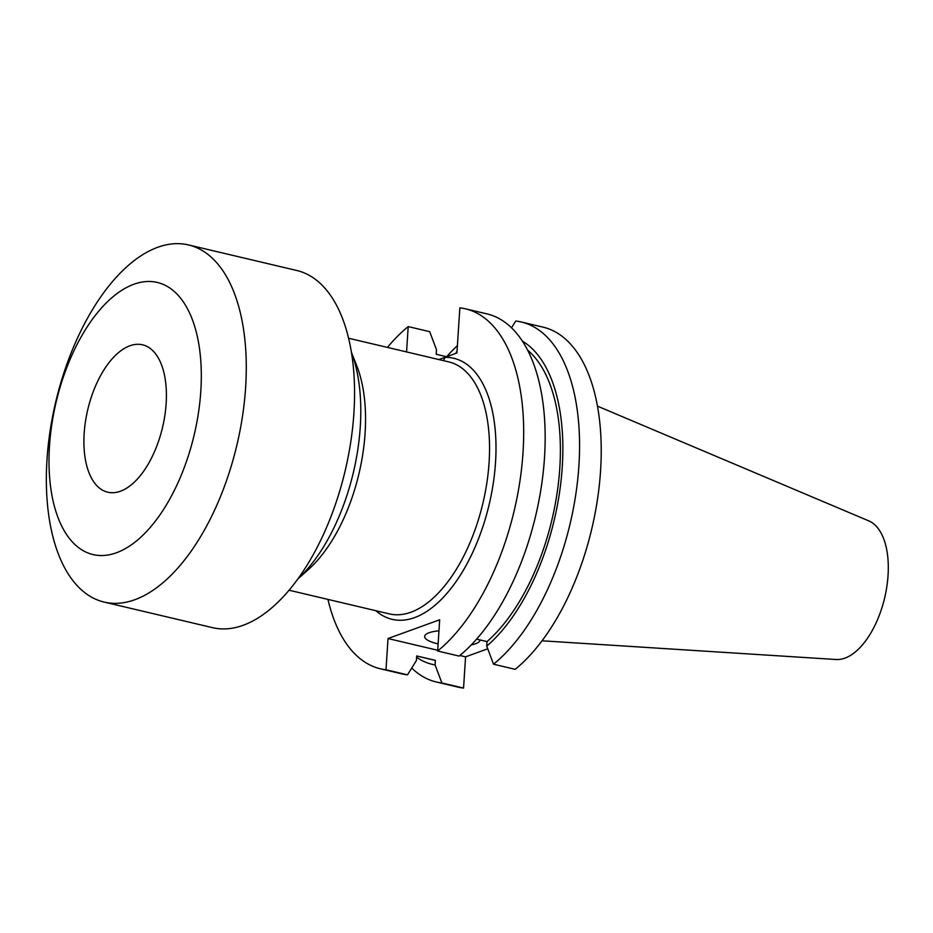 <?xml version="1.0" encoding="UTF-8"?>
<svg xmlns="http://www.w3.org/2000/svg" width="933" height="933" viewBox="0 0 933 933"><rect width="100%" height="100%" fill="white"/><g stroke="black" fill="none" stroke-linecap="round" stroke-linejoin="round"><path stroke-width="1.4" d="M129.862 345.793A75.725 38.428 103.3 0 1 142.551 344.813A75.725 38.428 103.3 0 1 164.861 415.442A75.725 38.428 103.3 0 1 120.45 491.224A75.725 38.428 103.3 0 1 107.762 492.204A75.725 38.428 103.3 0 1 85.451 421.576A75.725 38.428 103.3 0 1 129.862 345.793M116.473 552.756A139.798 70.955 103.3 0 1 49.496 445.986A139.798 70.955 103.3 0 1 133.839 284.262A139.798 70.955 103.3 0 1 200.817 391.032A139.798 70.955 103.3 0 1 116.473 552.756M134.912 599.697A183.486 93.125 103.3 0 1 104.146 602.077A183.486 93.125 103.3 0 1 50.102 430.929A183.486 93.125 103.3 0 1 157.7 247.303A183.486 93.125 103.3 0 1 188.466 244.924A183.486 93.125 103.3 0 1 242.522 416.071A183.486 93.125 103.3 0 1 134.912 599.697M188.466 244.924L296.764 270.488A183.486 93.125 103.3 0 1 350.808 441.636A183.486 93.125 103.3 0 1 243.21 625.273A183.486 93.125 103.3 0 1 212.444 627.641L104.146 602.077M471.293 644.89A27.745 7.546 -176.3 0 0 475.608 643.735A27.745 7.546 -176.3 0 0 480.029 640.038A27.745 7.546 -176.3 0 0 480.029 639.945M438.965 630.825A27.745 7.546 -176.3 0 0 429.075 632.749A27.745 7.546 -176.3 0 0 424.655 636.458A27.745 7.546 -176.3 0 0 438.113 643.875M542.05 640.796L836.026 659.503A71.479 36.282 -76.7 0 0 844.913 658.127A71.479 36.282 -76.7 0 0 886.35 589.598A71.479 36.282 -76.7 0 0 868.751 520.871L597.447 406.135M521.314 322.002L542.971 327.121A184.944 93.86 -76.7 0 1 600.176 476.122A184.944 93.86 -76.7 0 1 515.203 669.323L493.545 664.203A184.944 93.86 -76.7 0 0 578.518 471.013A184.944 93.86 -76.7 0 0 521.314 322.002A184.944 93.86 -76.7 0 0 515.739 321.034L511.517 327.821M493.545 664.203L486.734 646.149A168.698 85.626 -76.7 0 0 560.826 482.723A168.698 85.626 -76.7 0 0 522.363 341.105M486.734 646.149L487.026 641.601A164.161 83.317 -76.7 0 0 557.549 489.907A164.161 83.317 -76.7 0 0 527.577 350.097M487.026 641.601L476.6 639.14M465.415 308.811A184.944 93.86 -76.7 0 1 522.632 457.811A184.944 93.86 -76.7 0 1 437.659 651.012L459.141 656.086A184.944 93.86 -76.7 0 0 544.114 462.885A184.944 93.86 -76.7 0 0 486.909 313.885L465.415 308.811A184.944 93.86 -76.7 0 0 459.852 307.843L456.925 352.977L438.848 359.543M436.329 682L457.975 687.108A184.944 93.86 -76.7 0 0 463.549 688.076L441.892 682.968A184.944 93.86 -76.7 0 1 436.329 682A184.944 93.86 -76.7 0 1 411.71 668.063M457.403 345.607A184.944 93.86 -76.7 0 0 446.65 356.709M487.726 648.797L465.567 656.844L459.864 655.491M463.549 688.076L465.567 656.844M416.608 657.287A168.698 85.626 -76.7 0 0 435.081 664.914L441.892 682.968M455.596 353.455L457.053 351.111M416.689 656.004L433.239 659.911A164.161 83.317 -76.7 0 0 435.373 660.354L435.081 664.914M327.938 599.394A184.944 93.86 -76.7 0 0 380.431 668.798L401.913 673.871A184.944 93.86 -76.7 0 0 407.488 674.839L416.398 660.494L416.701 655.946L435.373 660.354M406.566 351.928L408.199 326.597L429.681 331.67L436.504 349.723L436.201 354.283L446.592 356.733M408.199 326.597A184.944 93.86 -76.7 0 0 387.428 347.403M380.431 668.798A184.944 93.86 -76.7 0 0 386.005 669.766L388.023 638.534L439.676 619.78L437.659 651.012M407.488 674.839L386.005 669.766M351.379 352.161L356.733 365.678A129.465 65.707 103.3 0 1 308.648 569.317L297.825 579.02M437.705 650.266L388.023 638.534M351.391 352.207A145.63 73.905 103.3 0 1 297.849 578.985M442.93 360.511A4.665 3.977 88.8 0 0 444.889 357.351A134.119 68.074 103.3 0 1 494.397 474.85A134.119 68.074 103.3 0 1 414.602 617.599A134.119 68.074 103.3 0 1 375.871 610.718M289.09 590.227L389.271 613.879A129.465 65.707 -76.7 0 0 410.975 612.2A129.465 65.707 -76.7 0 0 486.898 482.641A129.465 65.707 -76.7 0 0 448.761 361.887L348.58 338.236"/></g></svg>
